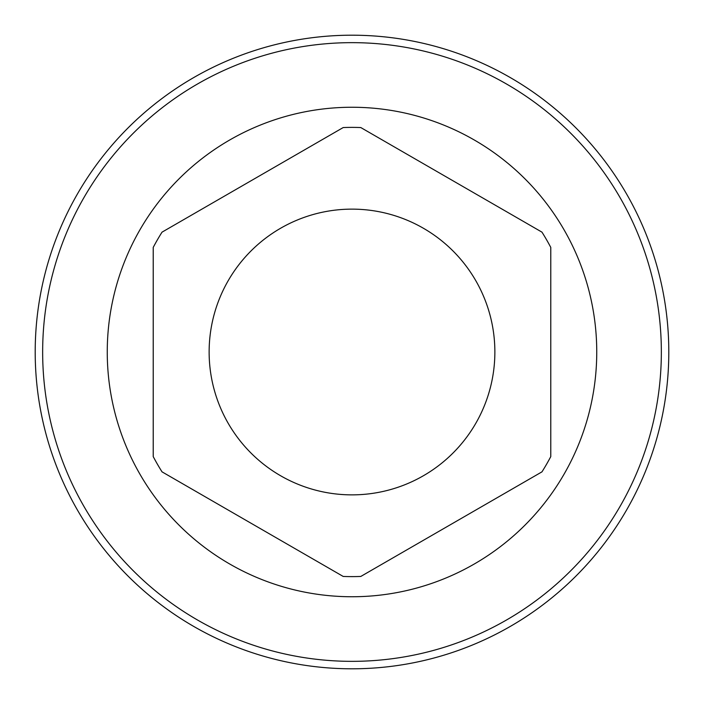 <?xml version="1.0" encoding="UTF-8"?>
<svg xmlns="http://www.w3.org/2000/svg" width="704" height="704" viewBox="0 0 704 704"><rect width="100%" height="100%" fill="white"/><g stroke="black" fill="none" stroke-linecap="round" stroke-linejoin="round"><path stroke-width="1.06" d="M352 35.2A316.8 316.8 0 0 0 35.2 352A316.8 316.8 0 0 0 352 668.8A316.8 316.8 0 0 0 668.8 352A316.8 316.8 0 0 0 352 35.2M352 661.346A309.346 309.346 0 0 0 661.346 352A309.346 309.346 0 0 0 352 42.654A309.346 309.346 0 0 0 42.654 352A309.346 309.346 0 0 0 352 661.346M352 107.254A244.746 244.746 0 0 1 596.746 352A244.746 244.746 0 0 1 352 596.746A244.746 244.746 0 0 1 107.254 352A244.746 244.746 0 0 1 352 107.254M153.226 456.597L153.226 247.403L153.226 456.597A224.62 224.62 0 0 0 162.026 471.847L343.2 576.444A224.62 224.62 0 0 0 360.8 576.444L541.974 471.847L360.8 576.444M541.974 471.847A224.62 224.62 0 0 0 550.774 456.597L550.774 247.403L550.774 456.597M550.774 247.403A224.62 224.62 0 0 0 541.974 232.153L360.8 127.556L541.974 232.153M360.8 127.556A224.62 224.62 0 0 0 343.2 127.556L162.026 232.153L343.2 127.556M343.2 576.444L162.026 471.847M162.026 232.153A224.62 224.62 0 0 0 153.226 247.403M209.132 352A142.868 142.868 0 0 0 352 494.868A142.868 142.868 0 0 0 494.868 352A142.868 142.868 0 0 0 352 209.132A142.868 142.868 0 0 0 209.132 352"/></g></svg>
